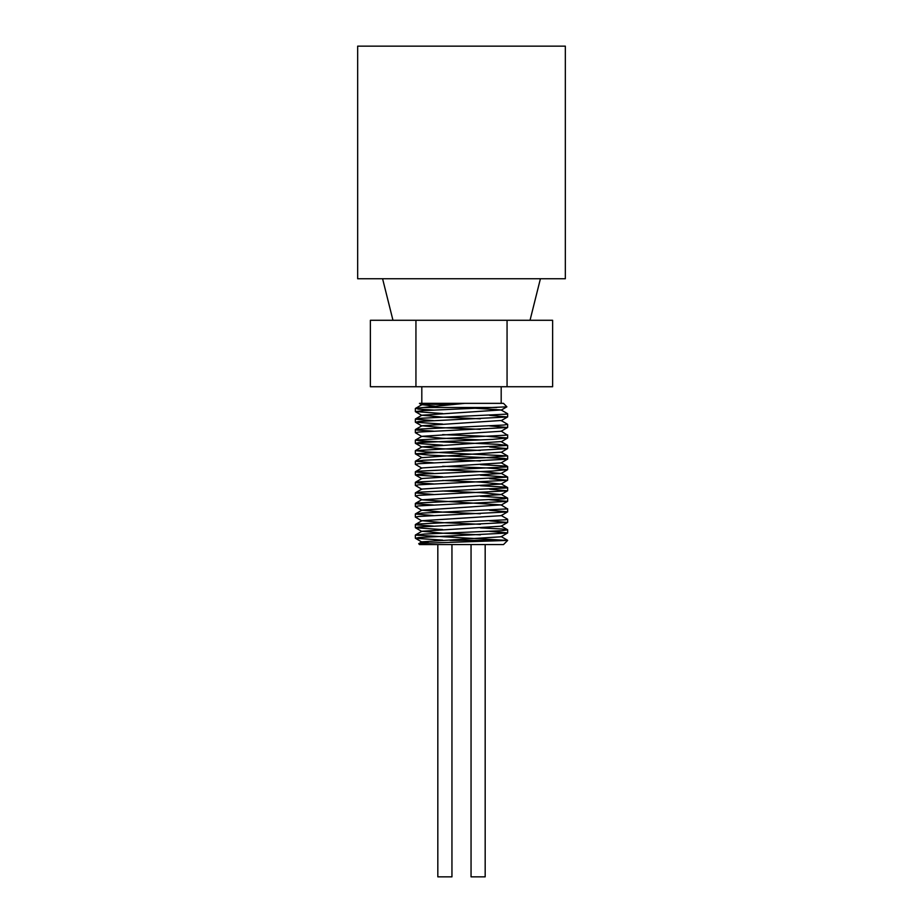 <?xml version="1.0" encoding="UTF-8"?>
<svg xmlns="http://www.w3.org/2000/svg" width="923" height="923" viewBox="0 0 923 923"><rect width="100%" height="100%" fill="white"/><g stroke="black" fill="none" stroke-linecap="round" stroke-linejoin="round"><path stroke-width="1.38" d="M434.895 406.189L421.926 404.655L435.414 403.351L464.811 403.351L415.869 408.266L418.107 409.108L433.441 410.054M480.375 418.8L442.429 417.127L421.915 415.212L501.074 409.939L507.558 413.689L506.715 414.139L419.769 418.327L415.419 419.169L433.429 420.611M480.375 429.357L442.44 427.684L421.926 425.757L501.085 420.484L507.662 424.349L503.796 425.041L416.585 429.23L415.35 429.622L416.977 430.072L433.441 431.156M501.085 431.041L507.315 435.102L415.431 440.063L420.484 440.963L497.751 444.321L507.65 445.44L415.442 450.609L425.78 451.866L507.569 455.893L484.863 457.739L423.484 460.254L415.338 461.269L433.429 462.804M480.375 464.615L506.242 466.127L507.65 466.542L506.219 466.969L418.869 471.157L415.592 471.999L433.429 473.361M480.375 475.16L507.662 477.099L416.123 482.06L415.35 482.371L417.611 482.902L433.441 483.906M480.375 485.717L505.181 487.09L507.558 487.54L506.992 487.932L420.438 492.121L415.35 492.963L433.429 494.463M480.375 496.262L507.327 497.993L504.385 498.835L416.954 503.023L415.35 503.473L416.596 503.866L433.441 505.008M480.375 513.753L442.452 512.08L421.915 510.165L501.085 504.881L507.477 508.896L422.284 513.084L415.338 514.019L433.429 515.553M501.074 515.438L507.558 519.188L505.619 519.799L418.073 523.987L415.881 524.829L433.441 526.11M480.375 527.91L502.204 529.017L507.662 529.86L501.835 530.69L424.372 534.048L415.35 535.121L507.65 540.417L422.099 543.289L418.696 543.67L419.504 544.57L503.496 544.57L507.662 540.417L450.112 540.417M429.091 542.966L421.915 541.813L501.085 536.782L507.662 532.917L489.571 531.383M480.375 534.855L442.463 533.182L421.915 531.256L501.131 526.202M480.375 524.299L442.417 522.626L421.926 520.71L501.074 515.68L507.662 511.827L489.571 510.281M501.085 504.881L421.915 499.851L501.074 494.578L480.548 492.663L442.625 490.99M415.431 492.813L421.915 489.063L501.085 484.033L480.56 482.118L442.625 480.433M415.442 482.256L421.926 478.506L501.074 473.487L480.571 471.561L442.625 469.888M415.431 471.711L421.915 467.961L501.085 462.931L507.662 459.077L504.281 458.431L430.464 455.201L415.35 453.793L507.558 448.624L489.559 446.986M480.375 461.004L442.625 459.342M415.442 453.908L421.926 457.658L501.085 452.143L507.569 455.893M480.375 450.459L442.429 448.774L421.926 446.859L501.074 441.586L507.558 445.336M480.375 439.902L442.452 438.229L421.915 436.314L501.12 431.26M501.074 409.939L463.461 407.505M442.625 540.128L415.442 538.305L418.73 537.555L507.569 533.033M442.625 529.583L415.442 527.76L418.719 526.998L507.558 522.476L489.559 520.837M421.915 520.953L415.338 517.099L418.719 516.453L507.569 511.93M421.926 510.407L415.35 506.542L418.719 505.896L507.569 501.374L489.571 499.735M421.915 499.851L415.338 495.997L418.719 495.351L507.558 490.828L489.559 489.178M421.926 489.305L415.35 485.452L418.73 484.806L507.569 480.272L489.571 478.633M442.625 476.833L415.431 475.01L418.719 474.249L492.547 471.018L507.65 469.622L486.583 467.949L442.625 466.277M421.915 468.203L415.338 464.35L418.719 463.704L507.569 459.181M442.625 445.174L415.431 443.352L418.719 442.602L492.536 439.371L507.65 437.975L486.594 436.302L442.625 434.629M421.926 436.556L415.35 432.702L418.719 432.056L507.569 427.522L489.571 425.884M442.625 424.084L415.431 422.249L418.719 421.499L507.558 416.977L489.559 415.338M442.625 413.527L415.35 411.6L423.657 410.573L506.889 406.824L503.496 403.351L419.573 403.351M449.42 404.782L425.768 404.032M421.926 404.909L419.434 403.409M423.519 407.505L496.712 407.505M437.825 544.57L437.825 876.85L451.947 876.85L451.947 544.57M471.053 544.57L471.053 876.85L485.175 876.85L485.175 544.57M507.062 320.281L370.377 320.281L370.377 386.737L552.623 386.737L552.623 320.281L507.062 320.281L507.062 386.737M415.938 320.281L415.938 386.737M392.967 320.281L382.584 278.746M357.663 278.746L565.337 278.746L565.337 46.15L357.663 46.15L357.663 278.746M415.442 408.416L421.926 404.655M415.431 418.961L421.915 415.212M415.442 429.507L421.926 425.757M415.431 440.063L421.915 436.314M415.442 450.609L421.926 446.859M415.431 461.165L421.915 457.404M507.558 466.438L501.074 462.688M507.569 476.983L501.085 473.234M507.558 487.54L501.074 483.79M507.569 498.085L501.085 494.336M415.442 503.358L421.926 499.608M415.431 513.915L421.915 510.165M415.442 524.46L421.926 520.71M507.569 529.733L501.085 525.983M415.431 535.005L421.915 531.256M507.558 540.29L501.074 536.528M418.696 543.67L421.915 541.813M421.915 542.055L415.442 538.305M421.915 531.51L415.442 527.76M501.074 526.225L507.558 522.476M501.085 505.135L507.569 501.374M501.074 494.578L507.558 490.828M501.085 484.033L507.569 480.272M421.915 478.76L415.431 475.01M501.074 473.487L507.558 469.726M501.074 452.385L507.558 448.624M421.915 447.101L415.431 443.352M501.085 441.829L507.569 438.079M501.085 431.283L507.569 427.522M421.915 426.011L415.431 422.249M501.074 420.738L507.558 416.977M421.926 415.454L415.442 411.704M501.085 410.181L506.889 406.824M415.35 408.52L415.35 411.6M415.35 419.065L415.35 422.146M415.35 429.622L415.35 432.702M415.35 440.167L415.35 443.248M415.35 450.724L415.35 453.793M415.35 461.269L415.35 464.35M415.35 471.815L415.35 474.895M415.35 482.371L415.35 485.452M415.35 492.917L415.35 495.974M415.35 503.473L415.35 506.542M415.35 514.019L415.35 517.076M415.35 524.564L415.35 527.644M415.35 535.121L415.35 538.201M507.65 413.792L507.65 416.873M507.65 424.361L507.65 427.418M507.65 434.895L507.65 437.975M507.65 445.44L507.65 448.52M507.65 455.997L507.65 459.077M507.65 466.542L507.65 469.622M507.65 477.099L507.65 480.168M507.65 487.644L507.65 490.724M507.65 498.189L507.65 501.27M507.65 508.758L507.65 511.827M507.65 519.291L507.65 522.372M507.65 529.848L507.65 532.917M501.189 403.351L501.189 386.737M421.811 403.351L421.811 386.737M530.033 320.281L540.417 278.746"/></g></svg>
